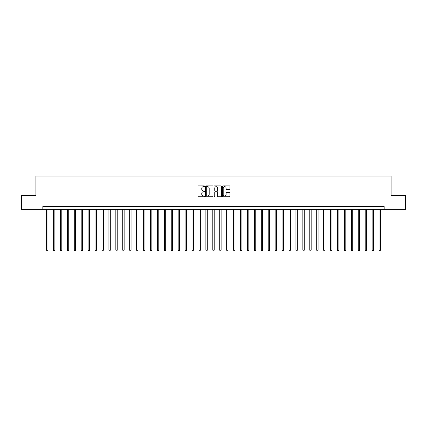 <?xml version="1.0" encoding="UTF-8"?>
<svg xmlns="http://www.w3.org/2000/svg" width="427" height="427" viewBox="0 0 427 427"><rect width="100%" height="100%" fill="white"/><g stroke="black" fill="none" stroke-linecap="round" stroke-linejoin="round"><path stroke-width="0.64" d="M204.634 186.273A0.379 0.379 0 0 0 204.255 185.894L198.475 185.894A0.544 0.544 0 0 0 197.931 186.439L197.931 196.228A0.544 0.544 0 0 0 198.475 196.772L204.255 196.772A0.379 0.379 0 0 0 204.634 196.393A0.379 0.379 0 0 0 204.255 196.014L203.503 196.014A1.74 1.74 0 0 1 201.763 194.269L201.763 193.458A1.74 1.74 0 0 1 203.503 191.712L204.255 191.712A0.379 0.379 0 0 0 204.634 191.333A0.379 0.379 0 0 0 204.255 190.954L203.503 190.954A1.74 1.74 0 0 1 201.763 189.214L201.763 188.398A1.74 1.74 0 0 1 203.503 186.658L204.255 186.658A0.379 0.379 0 0 0 204.634 186.273M229.395 189.732A0.544 0.544 0 0 0 229.939 189.188L229.939 186.439A0.544 0.544 0 0 0 229.395 185.894L222.979 185.894A0.544 0.544 0 0 0 222.435 186.439L222.435 196.228A0.544 0.544 0 0 0 222.979 196.772L229.395 196.772A0.544 0.544 0 0 0 229.939 196.228L229.939 192.913A0.544 0.544 0 0 0 229.395 192.369L226.652 192.369A0.544 0.544 0 0 0 226.107 192.913L226.107 194.557A1.457 1.457 0 0 1 224.65 196.014A1.457 1.457 0 0 1 223.198 194.557L223.198 188.11A1.457 1.457 0 0 1 224.65 186.658A1.457 1.457 0 0 1 226.107 188.11L226.107 189.188A0.544 0.544 0 0 0 226.652 189.732L229.395 189.732M42.823 209.342L21.35 209.342L21.35 195.491L35.895 195.491L35.895 176.095L391.105 176.095L391.105 195.491L405.65 195.491L405.65 209.342L384.177 209.342L384.177 206.572L42.823 206.572L42.823 209.342L384.177 209.342M213.025 186.439A0.544 0.544 0 0 0 212.481 185.894L206.06 185.894A0.544 0.544 0 0 0 205.52 186.439L205.52 196.228A0.544 0.544 0 0 0 206.06 196.772L212.481 196.772A0.544 0.544 0 0 0 213.025 196.228L213.025 186.439M214.519 185.894L220.94 185.894A0.544 0.544 0 0 1 221.48 186.439L221.48 196.228A0.544 0.544 0 0 1 220.94 196.772L218.192 196.772A0.544 0.544 0 0 1 217.647 196.228L217.647 192.257A0.544 0.544 0 0 0 217.103 191.712L215.283 191.712A0.544 0.544 0 0 0 214.738 192.257L214.738 196.393A0.379 0.379 0 0 1 214.359 196.772A0.379 0.379 0 0 1 213.975 196.393L213.975 186.439A0.544 0.544 0 0 1 214.519 185.894M206.663 186.658A0.379 0.379 0 0 0 206.278 187.037L206.278 195.63A0.379 0.379 0 0 0 206.663 196.014L207.447 196.014A1.74 1.74 0 0 0 209.187 194.269L209.187 188.398A1.74 1.74 0 0 0 207.447 186.658L206.663 186.658M217.647 188.136A1.457 1.457 0 0 0 216.19 186.684A1.457 1.457 0 0 0 214.738 188.136L214.738 190.41A0.544 0.544 0 0 0 215.283 190.954L217.103 190.954A0.544 0.544 0 0 0 217.647 190.41L217.647 188.136M46.564 209.342L46.564 250.185L47.947 250.185L47.947 209.342M47.947 250.185L47.536 250.905L46.981 250.905L46.564 250.185M53.492 209.342L53.492 250.185L54.875 250.185L54.875 209.342M54.875 250.185L54.459 250.905L53.903 250.905L53.492 250.185M60.415 209.342L60.415 250.185L61.803 250.185L61.803 209.342M61.803 250.185L61.387 250.905L60.831 250.905L60.415 250.185M67.343 209.342L67.343 250.185L68.731 250.185L68.731 209.342M68.731 250.185L68.315 250.905L67.76 250.905L67.343 250.185M74.271 209.342L74.271 250.185L75.654 250.185L75.654 209.342M75.654 250.185L75.243 250.905L74.688 250.905L74.271 250.185M81.199 209.342L81.199 250.185L82.582 250.185L82.582 209.342M82.582 250.185L82.165 250.905L81.616 250.905L81.199 250.185M88.122 209.342L88.122 250.185L89.51 250.185L89.51 209.342M89.51 250.185L89.094 250.905L88.538 250.905L88.122 250.185M95.05 209.342L95.05 250.185L96.438 250.185L96.438 209.342M96.438 250.185L96.022 250.905L95.467 250.905L95.05 250.185M101.978 209.342L101.978 250.185L103.366 250.185L103.366 209.342M103.366 250.185L102.95 250.905L102.395 250.905L101.978 250.185M108.906 209.342L108.906 250.185L110.289 250.185L110.289 209.342M110.289 250.185L109.872 250.905L109.323 250.905L108.906 250.185M115.834 209.342L115.834 250.185L117.217 250.185L117.217 209.342M117.217 250.185L116.801 250.905L116.245 250.905L115.834 250.185M122.757 209.342L122.757 250.185L124.145 250.185L124.145 209.342M124.145 250.185L123.729 250.905L123.173 250.905L122.757 250.185M129.685 209.342L129.685 250.185L131.073 250.185L131.073 209.342M131.073 250.185L130.657 250.905L130.102 250.905L129.685 250.185M136.613 209.342L136.613 250.185L137.996 250.185L137.996 209.342M137.996 250.185L137.579 250.905L137.03 250.905L136.613 250.185M143.541 209.342L143.541 250.185L144.924 250.185L144.924 209.342M144.924 250.185L144.507 250.905L143.952 250.905L143.541 250.185M150.464 209.342L150.464 250.185L151.852 250.185L151.852 209.342M151.852 250.185L151.436 250.905L150.88 250.905L150.464 250.185M157.392 209.342L157.392 250.185L158.78 250.185L158.78 209.342M158.78 250.185L158.364 250.905L157.809 250.905L157.392 250.185M164.32 209.342L164.32 250.185L165.703 250.185L165.703 209.342M165.703 250.185L165.292 250.905L164.737 250.905L164.32 250.185M171.248 209.342L171.248 250.185L172.631 250.185L172.631 209.342M172.631 250.185L172.214 250.905L171.659 250.905L171.248 250.185M178.171 209.342L178.171 250.185L179.559 250.185L179.559 209.342M179.559 250.185L179.143 250.905L178.587 250.905L178.171 250.185M185.099 209.342L185.099 250.185L186.487 250.185L186.487 209.342M186.487 250.185L186.071 250.905L185.515 250.905L185.099 250.185M192.027 209.342L192.027 250.185L193.41 250.185L193.41 209.342M193.41 250.185L192.999 250.905L192.444 250.905L192.027 250.185M198.955 209.342L198.955 250.185L200.338 250.185L200.338 209.342M200.338 250.185L199.921 250.905L199.372 250.905L198.955 250.185M205.878 209.342L205.878 250.185L207.266 250.185L207.266 209.342M207.266 250.185L206.849 250.905L206.294 250.905L205.878 250.185M212.806 209.342L212.806 250.185L214.194 250.185L214.194 209.342M214.194 250.185L213.778 250.905L213.222 250.905L212.806 250.185M219.734 209.342L219.734 250.185L221.122 250.185L221.122 209.342M221.122 250.185L220.706 250.905L220.151 250.905L219.734 250.185M226.662 209.342L226.662 250.185L228.045 250.185L228.045 209.342M228.045 250.185L227.628 250.905L227.079 250.905L226.662 250.185M233.59 209.342L233.59 250.185L234.973 250.185L234.973 209.342M234.973 250.185L234.556 250.905L234.001 250.905L233.59 250.185M240.513 209.342L240.513 250.185L241.901 250.185L241.901 209.342M241.901 250.185L241.485 250.905L240.929 250.905L240.513 250.185M247.441 209.342L247.441 250.185L248.829 250.185L248.829 209.342M248.829 250.185L248.413 250.905L247.857 250.905L247.441 250.185M254.369 209.342L254.369 250.185L255.752 250.185L255.752 209.342M255.752 250.185L255.341 250.905L254.786 250.905L254.369 250.185M261.297 209.342L261.297 250.185L262.68 250.185L262.68 209.342M262.68 250.185L262.263 250.905L261.708 250.905L261.297 250.185M268.22 209.342L268.22 250.185L269.608 250.185L269.608 209.342M269.608 250.185L269.191 250.905L268.636 250.905L268.22 250.185M275.148 209.342L275.148 250.185L276.536 250.185L276.536 209.342M276.536 250.185L276.12 250.905L275.564 250.905L275.148 250.185M282.076 209.342L282.076 250.185L283.459 250.185L283.459 209.342M283.459 250.185L283.048 250.905L282.493 250.905L282.076 250.185M289.004 209.342L289.004 250.185L290.387 250.185L290.387 209.342M290.387 250.185L289.97 250.905L289.421 250.905L289.004 250.185M295.927 209.342L295.927 250.185L297.315 250.185L297.315 209.342M297.315 250.185L296.898 250.905L296.343 250.905L295.927 250.185M302.855 209.342L302.855 250.185L304.243 250.185L304.243 209.342M304.243 250.185L303.827 250.905L303.271 250.905L302.855 250.185M309.783 209.342L309.783 250.185L311.166 250.185L311.166 209.342M311.166 250.185L310.755 250.905L310.199 250.905L309.783 250.185M316.711 209.342L316.711 250.185L318.094 250.185L318.094 209.342M318.094 250.185L317.677 250.905L317.128 250.905L316.711 250.185M323.634 209.342L323.634 250.185L325.022 250.185L325.022 209.342M325.022 250.185L324.605 250.905L324.05 250.905L323.634 250.185M330.562 209.342L330.562 250.185L331.95 250.185L331.95 209.342M331.95 250.185L331.533 250.905L330.978 250.905L330.562 250.185M337.49 209.342L337.49 250.185L338.878 250.185L338.878 209.342M338.878 250.185L338.462 250.905L337.906 250.905L337.49 250.185M344.418 209.342L344.418 250.185L345.801 250.185L345.801 209.342M345.801 250.185L345.384 250.905L344.835 250.905L344.418 250.185M351.346 209.342L351.346 250.185L352.729 250.185L352.729 209.342M352.729 250.185L352.312 250.905L351.757 250.905L351.346 250.185M358.269 209.342L358.269 250.185L359.657 250.185L359.657 209.342M359.657 250.185L359.24 250.905L358.685 250.905L358.269 250.185M365.197 209.342L365.197 250.185L366.585 250.185L366.585 209.342M366.585 250.185L366.169 250.905L365.613 250.905L365.197 250.185M372.125 209.342L372.125 250.185L373.508 250.185L373.508 209.342M373.508 250.185L373.097 250.905L372.541 250.905L372.125 250.185M379.053 209.342L379.053 250.185L380.436 250.185L380.436 209.342M380.436 250.185L380.019 250.905L379.464 250.905L379.053 250.185"/></g></svg>

